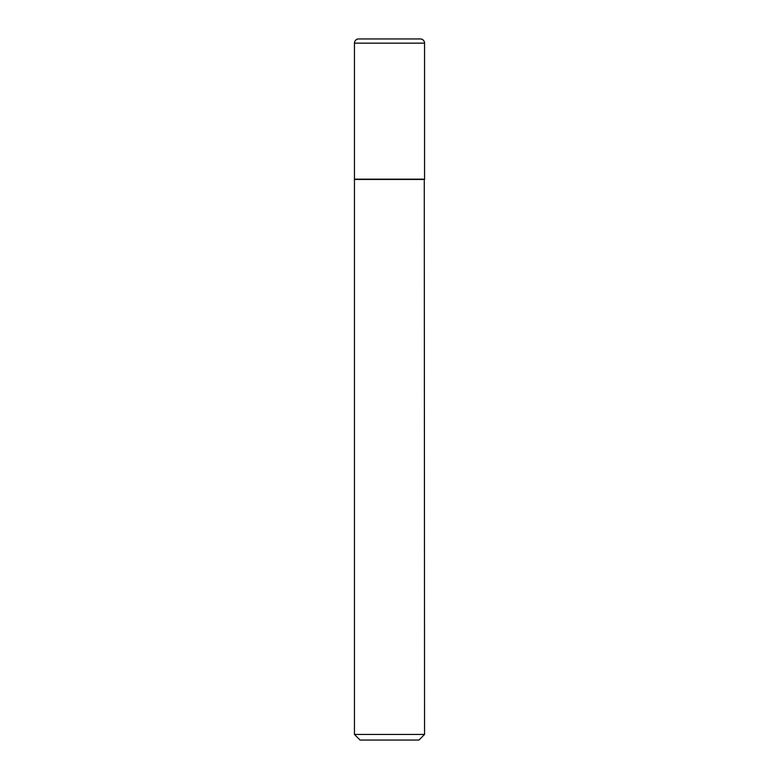<?xml version="1.0" encoding="UTF-8"?>
<svg xmlns="http://www.w3.org/2000/svg" width="779" height="779" viewBox="0 0 779 779"><rect width="100%" height="100%" fill="white"/><g stroke="black" fill="none" stroke-linecap="round" stroke-linejoin="round"><path stroke-width="0.58" stroke-dasharray="3.9 2.92" d="M354.445 179.17L424.555 179.17M358.652 38.95L420.348 38.95M389.5 179.17L424.273 179.17L389.5 179.17M354.445 179.452L424.555 179.452M354.445 734.441L424.555 734.441M360.054 740.05L418.946 740.05M354.445 43.157L424.555 43.157"/><path stroke-width="1.17" d="M354.445 43.157L354.445 179.17L424.555 179.17L424.555 43.157L354.445 43.157A4.207 4.207 0 0 1 358.652 38.95L420.348 38.95A4.207 4.207 0 0 1 424.555 43.157M424.555 179.452L354.445 179.452L354.445 734.441L424.555 734.441L424.273 179.17M424.555 734.441L418.946 740.05L360.054 740.05L354.445 734.441"/></g></svg>
